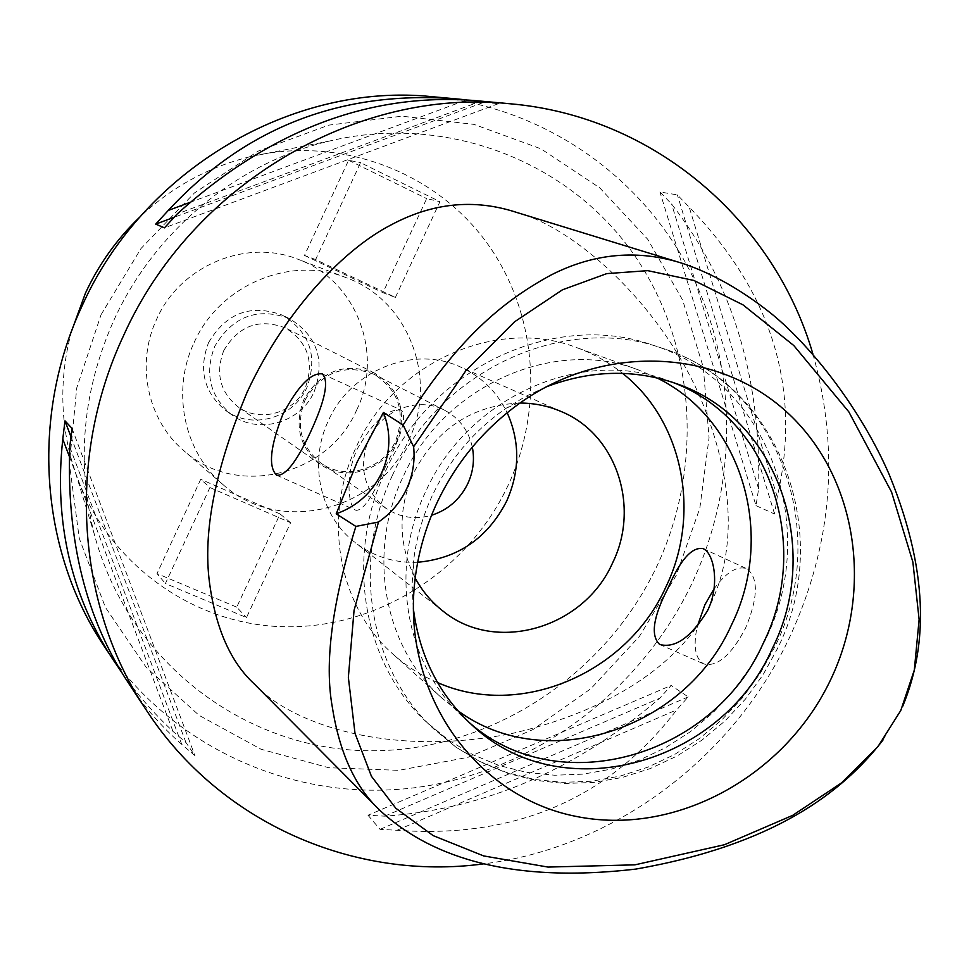<?xml version="1.0" encoding="UTF-8"?>
<svg xmlns="http://www.w3.org/2000/svg" width="969" height="969" viewBox="0 0 969 969"><rect width="100%" height="100%" fill="white"/><g stroke="black" fill="none" stroke-linecap="round" stroke-linejoin="round"><path stroke-width="0.73" stroke-dasharray="4.84 3.63" d="M902.672 706.377L882.868 740.219M254.314 683.969C290.131 723.334 388.363 758.061 512.201 733.436C632.442 705.505 690.255 647.68 711.779 601.579C731.244 559.21 739.892 493.73 700.744 398.671C658.884 301.093 572.461 226.807 516.332 212.32M812.882 353.939C839.99 450.161 832.31 544.457 789.832 636.827C733.17 758 614.08 847.863 483.374 863.9M103.925 645.826C172.639 749.316 296.151 802.683 414.696 787.736C533.386 772.354 640.448 692.023 692.326 582.648C738.426 484.197 738.463 366.403 689.771 270.69C640.654 175.401 543.464 107.208 432.489 96.73M756.002 505.648L774.582 513.994L777.247 496.94C801.872 389.671 772.523 293.074 689.225 207.16L677.379 194.89L659.925 191.959L671.59 204.011C732.176 282.124 761.186 377.074 758.618 488.873L756.002 505.648L659.925 191.959M189.767 202.46L466.586 99.916L483.737 102.339L174.008 217.322M474.35 100.522L498.381 103.683L483.737 102.339M128.962 683.799C143.715 706.365 161.326 726.556 181.784 744.398L194.963 755.687L185.963 742.545L173.003 731.425C153.477 712.99 136.726 693.852 122.748 674M368.002 815.244L380.054 829.355L397.06 830.263C515.484 838.9 608.702 798.771 676.701 709.865L688.184 696.905L671.154 685.434L659.853 698.164C575.889 770.101 484.185 809.43 384.741 816.164L368.002 815.244L671.154 685.434M101.042 314.731L141.026 248.488L194.466 192.928L258.251 151.091L328.745 125.134L401.965 116.195L473.962 124.371L540.993 148.838L599.811 187.901L647.692 239.246L682.648 300.087L703.312 367.336L709.054 437.77L699.836 508.156L676.241 575.356L639.407 636.415L590.969 688.608L532.998 729.56L468.015 757.298L398.889 770.331L328.77 767.727L261.024 749.243L199.069 715.352L146.198 667.362L105.439 607.418L79.264 538.389L69.417 463.872L76.745 387.903L101.042 314.731M114.015 319.94C154.665 230.719 237.623 162.501 329.508 141.026C444.359 113.761 564.055 159.388 629.862 248.863C695.609 338.605 704.923 463.824 656.97 566.005C604.087 678.179 485.384 754.415 363.157 750.648C241.16 747.014 127.472 659.671 94.284 534.125C76.079 461.862 82.656 390.471 114.015 319.94M71.597 331.047C60.235 373.44 59.921 415.386 70.64 456.908C96.137 553.444 183.795 622.364 278.915 626.58C374.155 630.916 467.264 572.57 508.071 485.421C545.111 406.072 536.535 308.614 484.27 239.343C431.968 170.265 338.605 135.721 250.293 156.687C208.626 166.862 171.804 186.981 139.827 217.032M194.139 342.554C219.539 284.862 290.833 255.126 346.381 277.752C409.039 300.196 438.557 379.775 408.688 440.192C378.201 511.099 279.048 535.869 222.749 484.367C183.795 451.602 171.125 390.81 194.139 342.554M209.922 487.54L165.408 583.52L246.477 617.58L290.603 522.715L209.922 487.54L200.716 479.316L157.014 573.587L165.408 583.52M395.4 297.422L439.95 201.661L360.577 162.671L315.628 259.571L395.4 297.422L382.961 292.662L426.687 198.597L439.95 201.661M356.616 410.141C384.269 354.121 356.447 280.211 298.089 259.304C246.332 238.241 180.198 265.663 156.76 319.007C135.503 363.641 147.385 419.989 183.662 450.524C236.097 498.514 328.406 475.912 356.616 410.141M208.565 342.638C226.262 312.842 250.862 303.685 282.379 315.155C309.898 332.185 318.074 356.289 306.907 387.479C293.607 418.281 251.637 430.248 225.45 410.287C203.926 392.288 198.294 369.734 208.565 342.638M314.138 391.718C325.451 360.177 317.19 335.783 289.38 318.559C257.512 306.967 232.621 316.245 214.718 346.405C204.326 373.828 210.007 396.636 231.761 414.841C258.238 435.02 300.669 422.884 314.138 391.718M223.778 350.536C238.677 325.56 259.28 318.062 285.601 328.007C307.948 342.239 314.513 362.14 305.308 387.697C294.346 413.024 260.031 423.078 238.301 407.041C220.024 392.154 215.179 373.319 223.778 350.536M396.709 441.525C407.392 412.164 400.04 389.381 374.664 373.174C344.71 361.885 321.139 370.63 303.963 399.398C294.007 425.633 299.421 447.23 320.194 464.187C344.903 482.417 384.063 470.631 396.709 441.525M305.114 399.918C321.89 371.817 344.903 363.302 374.155 374.361C398.853 390.192 405.999 412.406 395.594 441.016C383.264 469.384 345.121 480.903 321.018 463.17C300.693 446.636 295.388 425.548 305.114 399.918M472.327 447.145C468.596 430.49 459.391 418.208 444.698 410.287C418.523 396.127 381.616 409.814 368.874 438.763C358.094 467.07 363.811 490.266 386.025 508.362C399.943 517.555 415.12 519.868 431.544 515.278M417.7 562.262C394.48 563.171 373.671 556.642 355.296 542.688C320.17 516.186 308.13 462.819 328.491 420.485C350.742 370.085 413.751 345.012 460.432 366.985C481.411 376.59 497 391.839 507.175 412.733M519.965 403.031C472.327 405.187 436.849 428.552 413.521 473.138C397.702 509.549 398.259 544.542 415.204 578.118M437.564 682.564C421.333 675.672 406.592 666.297 393.341 654.463C338.762 606.885 322.023 518.451 356.144 447.278C394.008 362.055 497.206 316.766 576.906 347.689C593.609 353.77 608.835 362.333 622.582 373.38M656.849 377.874L638.28 369.867C553.771 337.03 443.645 385.71 403.007 476.978C366.403 553.214 384.003 647.619 441.9 698.055L457.731 710.64M385.747 466.041C373.465 495.643 363.593 510.397 356.107 510.336C348.21 507.647 344.661 474.883 357.634 448.223C373.84 420.776 388.424 408.106 401.408 410.202C407.041 416.513 401.82 435.129 385.747 466.041M714.032 588.886C726.217 572.219 737.143 565.496 746.808 568.706C758.594 577.778 758.206 597.534 745.633 627.973C731.244 655.214 717.302 667.205 703.797 663.947C695.282 658.835 693.065 646.505 697.123 626.955M385.735 470.643C431.932 367.033 555.588 310.54 652.27 344.952C768.756 380.817 821.349 528.553 764.844 640.969L750.478 667.047L733.048 691.151L712.833 712.893L690.17 731.861L665.437 747.741L639.068 760.229L611.5 769.083L583.205 774.134L554.692 775.236L526.458 772.354L499.023 765.486L472.908 754.718L448.586 740.195L426.554 722.159C362.878 663.402 344.383 556.945 385.735 470.643M468.863 722.184L465.447 719.204C405.95 667.399 387.963 570.099 425.766 491.416C467.761 397.205 581.23 346.866 668.053 380.623L672.292 382.222M545.826 387.043L525.525 396.491L506.193 408.215C474.023 430.515 449.398 459.621 432.307 495.559C422.181 517.373 415.834 540.024 413.254 563.534L412.055 586.112L413.339 608.471M290.603 522.715L280.065 513.958L236.727 607.151L246.477 617.58M236.727 607.151L157.014 573.587M280.065 513.958L200.716 479.316M315.628 259.571L304.484 255.428L348.598 160.273L360.577 162.671M348.598 160.273L426.687 198.597M304.484 255.428L382.961 292.662M69.756 446.927L181.784 744.398M71.985 428.322L194.963 755.687M70.882 436.571L185.963 742.545M69.32 456.423L173.003 731.425M397.06 830.263L676.701 709.865M380.054 829.355L688.184 696.905M384.741 816.164L659.853 698.164M777.247 496.94L689.225 207.16M774.582 513.994L677.379 194.89M758.618 488.873L671.59 204.011M480.927 101.224L177.279 213.883M498.381 103.683L164.464 227.836M901.194 709.574L900.77 710.519M392.578 475.028C350.814 562.19 369.431 669.652 433.652 728.894L455.866 747.087L480.394 761.707L506.739 772.559L534.404 779.476L562.88 782.358L591.635 781.22L620.172 776.096L647.982 767.133L674.581 754.512L699.521 738.475L722.389 719.313L742.787 697.377L760.386 673.031L774.873 646.711C831.923 533.253 779.028 384.196 661.561 348.016C564.067 313.314 439.248 370.388 392.578 475.028M458.034 99.044L456.714 98.923M70.64 456.908L94.284 534.125M250.293 156.687L329.508 141.026M346.381 277.752L298.089 259.304M222.749 484.367L183.662 450.524M289.38 318.559L282.379 315.155M231.761 414.841L225.45 410.287M374.664 373.174L285.601 328.007M320.194 464.187L238.301 407.041M444.698 410.287L374.155 374.361M386.025 508.362L321.018 463.17M561.959 411.849L460.432 366.985M442.821 610.954L355.296 542.688M441.9 698.055L393.341 654.463M659.683 644.458L703.797 663.947M702.961 548.587L746.808 568.706M638.28 369.867L576.906 347.689M322.326 373.913L401.408 410.202M276.613 475.222L356.107 510.336M652.27 344.952L661.561 348.016C780.784 384.766 834.684 535.179 777.526 648.491L763.039 674.787L745.427 699.085L724.982 720.972L702.04 740.074L676.98 756.05L650.235 768.587L622.231 777.465L593.452 782.467L564.418 783.461L535.639 780.408L507.647 773.286L480.975 762.215L456.145 747.329L426.554 722.159M472.218 725.272L465.447 719.204M676.592 383.712L668.053 380.623M506.193 408.215L523.26 400.742M413.254 563.534L414.732 582.103"/><path stroke-width="1.45" d="M378.504 522.025C390.773 513.582 400.112 502.608 406.52 489.103C412.758 475.513 415.132 461.389 413.618 446.745L466.028 370.461L514.515 321.841L562.48 289.792L606.788 273.609L647.752 270.654L693.877 280.453L743.005 304.86L793.805 345.545L848.856 411.886L891.553 492.022L912.871 562.044L919.121 619.53L914.312 670.063L900.77 710.519L877.902 746.675L841.467 782.928L792.666 815.365L724.449 844.726L634.925 864.845L548.006 867.073L483.701 855.942L433.143 835.617L395.776 808.207L371.442 776.314L355.017 733.4L348.356 677.343L354.06 610.349L378.504 522.025L355.877 526.421L336.207 513.824L357.161 461.995L383.433 412.443C391.21 432.598 390.616 452.765 381.629 472.969C371.926 492.846 356.786 506.46 336.207 513.824M830.893 679.208C873.432 589.806 857.456 479.049 789.553 414.611C721.99 349.991 608.738 342.154 523.26 400.742C485.723 426.76 456.968 460.772 436.995 502.754C425.161 528.226 417.748 554.68 414.732 582.103C402.377 694.216 475.44 796.361 575.332 816.249C675.139 836.974 785.035 776.557 830.893 679.208M413.618 446.745L403.14 425.04L383.433 412.443M882.868 740.219C842.364 792.46 773.771 844.98 635.809 869.084C502.741 884.6 426.421 853.192 380.066 810.532C355.514 787.603 339.61 753.204 332.367 707.346C324.203 663.099 332.04 602.791 355.877 526.421M403.14 425.04C456.605 339.259 502.414 301.371 551.373 274.845C594.578 252.933 638.559 249.203 683.29 263.641C712.905 273.682 742.496 290.543 772.075 314.235C813.124 348.077 861.756 410.953 889.227 474.592C932.396 580.128 924.777 652.973 902.672 706.377M310.468 432.174C325.196 400.379 329.145 380.962 322.326 373.913C311.243 372.338 298.064 385.868 282.778 414.49C270.181 446.588 268.122 466.828 276.613 475.222C285.346 476.227 296.635 461.886 310.468 432.174M683.29 263.641L516.332 212.32C474.011 198.512 432.077 202.8 390.543 225.183C346.442 247.991 287.381 306.18 247.289 391.827C215.227 468.306 202.654 532.066 209.558 583.084C215.76 628.627 230.67 662.263 254.314 683.969L380.066 810.532M483.374 863.9C355.187 881.172 220.302 823.553 146.561 710.483C76.733 606.473 65.844 458.7 123.438 335.88C191.281 184.219 357.258 87.476 509.633 103.731C653.918 115.941 774.183 220.617 812.882 353.939M456.714 98.923L432.489 96.73C293.328 81.965 143.146 169.212 82.002 306.107C30.1 416.985 40.189 550.816 103.925 645.826L122.748 674M474.35 100.522L473.441 100.437C368.208 92.879 269.479 130.694 177.279 213.883L164.464 227.836L155.694 224.118L168.279 210.43C245.86 126.757 342.445 89.632 458.034 99.044L466.125 99.868M146.561 710.483L128.962 683.799C86.168 619.506 66.437 540.545 69.756 446.927L71.985 428.322L64.971 420.849L62.791 439.127C53.67 522.872 71.331 597.752 115.759 663.765M139.827 217.032C116.946 238.919 98.826 264.283 85.466 293.098L71.597 331.047M431.544 515.278C447.957 509.96 460.057 499.386 467.833 483.567C473.223 471.758 474.725 459.609 472.327 447.145M507.175 412.733C520.074 441.743 519.905 471.213 506.654 501.143C487.577 538.17 457.937 558.544 417.7 562.262M415.204 578.118C422.242 591.09 431.447 602.028 442.821 610.954C495.547 654.39 583.98 628.336 612.602 562.868C640.218 507.102 616.756 434.766 561.959 411.849C548.72 406.047 534.731 403.104 519.965 403.031M622.582 373.38C683.533 421.285 701.338 514.103 665.921 586.887C627.234 673.14 520.401 719.361 437.564 682.564M668.016 588.098C653.13 616.914 650.356 635.7 659.683 644.458C675.09 648.612 691.018 637.396 707.467 610.797C720.197 585.615 714.153 552.79 702.961 548.587C691.89 546.734 680.238 559.9 668.016 588.098M457.731 710.64C546.262 775.709 685.301 729.56 731.607 624.678C775.854 535.372 742.678 419.407 656.849 377.874M697.123 626.955L704.911 604.729L714.032 588.886M672.292 382.222C770.198 418.39 812.083 545.547 763.378 642.956C713.366 757.092 557.999 802.041 468.863 722.184M413.339 608.471C419.383 655.892 439.005 694.834 472.218 725.272C561.257 809.49 721.408 765.025 772.487 648.2C822.487 548.442 777.962 418.063 676.592 383.712C634.065 368.85 590.484 369.952 545.826 387.043M64.971 420.849L70.882 436.571M62.791 439.127L69.32 456.423M174.008 217.322L155.694 224.118M189.767 202.46L168.279 210.43M509.633 103.731L473.441 100.449"/></g></svg>

